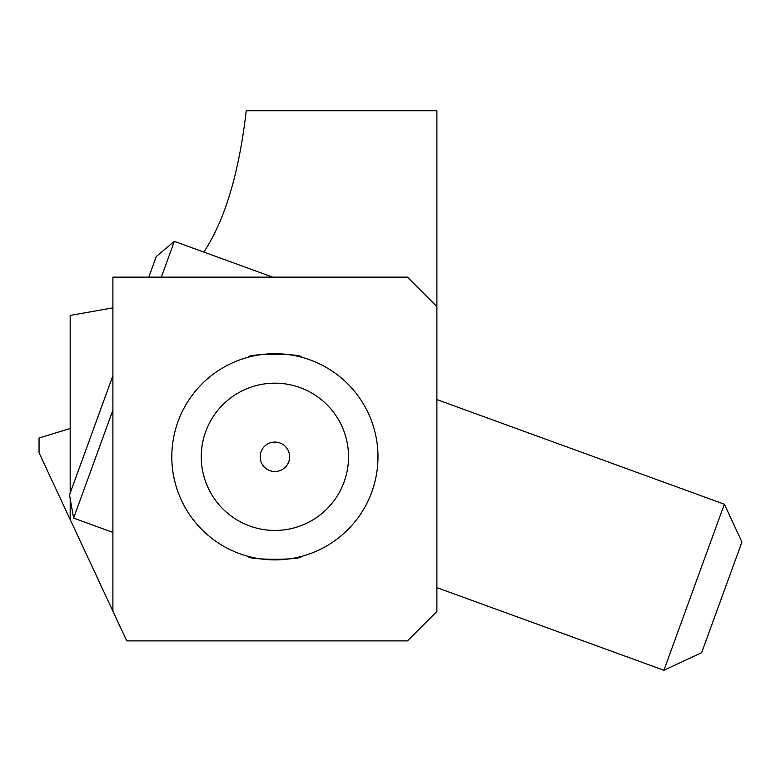 <?xml version="1.0" encoding="UTF-8"?>
<svg xmlns="http://www.w3.org/2000/svg" width="781" height="781" viewBox="0 0 781 781"><rect width="100%" height="100%" fill="white"/><g stroke="black" fill="none" stroke-linecap="round" stroke-linejoin="round"><path stroke-width="1.17" d="M436.891 306.591L436.891 611.435L407.438 640.889L126.766 640.889L112.903 611.162L112.903 277.138L407.438 277.138L436.891 306.591L436.891 110.726L246.24 110.726C239.025 173.138 224.889 220.252 203.831 252.068M112.903 611.162L39.05 452.785L39.05 437.995L70.183 428.515M70.183 493.065L70.183 315.417L112.903 307.87M70.183 519.56L70.183 498.717M171.996 463.065L172.152 465.212M173.109 473.14L173.402 474.868M174.827 481.574L173.694 476.439M171.888 452.824L171.81 456.807A103.092 103.092 0 0 1 274.892 353.715A103.092 103.092 0 0 1 377.984 456.807A103.092 103.092 0 0 1 274.892 559.889A103.092 103.092 0 0 1 171.81 456.807L171.83 458.964M173.138 473.306L173.362 474.614M377.77 463.455L377.653 465.076M376.1 476.439L374.987 481.486M377.975 455.128L377.877 461.561M377.789 463.113L377.623 465.398M376.686 473.14L376.374 474.985M301.407 556.423C303.057 560.202 246.776 560.211 248.387 556.423C246.737 560.202 303.018 560.211 301.407 556.423M348.531 456.807A73.639 73.639 0 0 1 274.892 530.436A73.639 73.639 0 0 1 201.264 456.807A73.639 73.639 0 0 1 274.892 383.168A73.639 73.639 0 0 1 348.531 456.807M376.686 440.464L376.393 438.737M374.968 432.03L376.1 437.165M376.657 440.308L376.432 438.99M172.025 450.149L172.142 448.528M173.694 437.165L174.807 432.127M173.109 440.464L173.421 438.619M301.407 357.181C303.057 353.402 246.776 353.393 248.387 357.181C246.737 353.402 303.018 353.393 301.407 357.181M260.171 456.807A14.732 14.732 0 0 1 274.892 442.075A14.732 14.732 0 0 1 289.624 456.807A14.732 14.732 0 0 1 274.892 471.529A14.732 14.732 0 0 1 260.171 456.807M701.65 652.672L741.95 541.965L724.348 504.214L663.909 670.274L701.65 652.672M436.891 399.589L724.348 504.214M663.909 670.274L436.891 587.654M272.686 277.138L174.339 241.339L161.316 277.138M112.903 410.142L73.609 518.115L112.903 532.417M148.78 277.138L156.288 256.49L174.339 241.339M73.609 518.115L69.509 494.91L112.903 375.7"/></g></svg>
